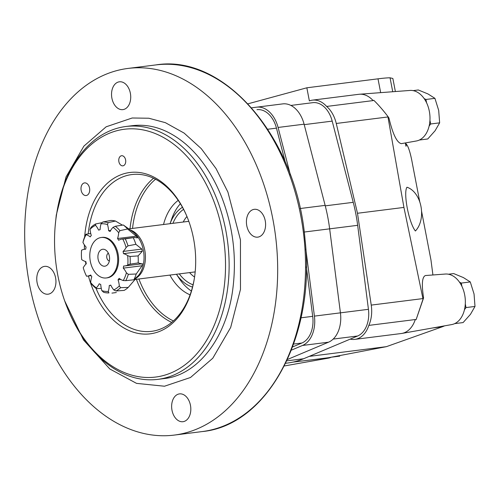 <?xml version="1.0" encoding="UTF-8"?>
<svg xmlns="http://www.w3.org/2000/svg" width="500" height="500" viewBox="0 0 500 500"><rect width="100%" height="100%" fill="white"/><g stroke="black" fill="none" stroke-linecap="round" stroke-linejoin="round"><path stroke-width="0.75" d="M339.756 356.138L331.331 357.2M459.494 282.169L461.287 283.075L461.919 286.344M465.294 303.888L466.006 307.575L464.481 309.65M448.45 274.225L453.663 273.569L463.381 277.575L470.281 281.938L474.05 294.012L475 306.444L466.006 307.575M470.281 281.938L461.287 283.075M475 306.444L470.462 314.331L463.1 322.575L454.675 323.638M424.144 98.575L425.931 99.475L426.562 102.75M429.944 120.294L430.65 123.981L429.125 126.05M413.094 90.625L418.312 89.969L428.031 93.975L434.925 98.344L438.694 110.419L439.644 122.844L430.65 123.981M434.925 98.344L425.931 99.475M439.644 122.844L435.106 130.731L427.75 138.975L419.319 140.037M405.344 142.938L405.988 146.287L406.413 144.15L407.544 145.906C409.319 149.606 410.9 155.331 412.3 163.088L419.787 201.969M387.869 116.438L388.931 117.987C392.775 134.106 396.906 142.669 401.312 143.656L416.319 140.994A25.488 17.288 82.8 0 0 429.706 113.631A25.488 17.288 82.8 0 0 409.95 90.444L359.531 94.231A28.038 19.019 82.8 0 1 373.1 100.594L373.8 100.3C378.387 104.781 383.075 110.162 387.869 116.438L387.956 116.956L336.262 123.469L357.481 213.269L371.238 305.1A28.038 19.019 82.8 0 1 368.819 325.394L415.262 319.544A28.038 19.019 82.8 0 1 401.887 333.431A28.038 19.019 82.8 0 1 401.244 333.525L354.8 339.375A28.038 19.019 82.8 0 1 350.175 339.137M415.262 319.544L416.05 319.7L416.4 318.8L423.044 299.113L403.931 207.419L387.956 116.956M423.044 299.113L423.581 297.938C421.494 284.331 422.113 276.869 425.425 275.538L445.306 274.044A25.488 17.288 82.8 0 1 464.312 293.156A25.488 17.288 82.8 0 1 451.675 324.588L401.887 333.431M432.919 274.975L430.969 260.031L421.544 211.094M406.956 187.231C403.113 192.963 408.869 222.838 415.387 230.994A24.213 16.425 82.8 0 0 420.962 206.45A24.213 16.425 82.8 0 0 406.956 187.231M247.981 103.812L306.844 87.794L378 78.831A45.875 3.219 -10.9 0 1 390.056 77.812L392.856 78.469L395.375 91.538M405.387 143.175L406.413 144.15M317.275 359.175L293.05 362.094M444.519 325.863A40.781 27.662 82.8 0 1 442.425 326.744L386.394 346.662L328.656 357.7A40.781 27.662 82.8 0 1 327.475 357.887L316.425 359.281M386.394 346.662L309.206 356.381M416.438 318.694L423.581 297.938M390.056 77.812L392.738 91.737M306.844 87.794L309.369 100.919A28.038 19.019 82.8 0 1 312.431 100.144A28.038 19.019 82.8 0 1 326.65 106.444L373.1 100.594M326.65 106.444A28.038 19.019 82.8 0 1 336.262 123.469M368.819 325.394A28.038 19.019 82.8 0 1 354.8 339.375M403.931 207.419L357.481 213.269M312.431 100.144L358.881 94.294A28.038 19.019 82.8 0 1 359.531 94.231M331.362 357.181A25.488 17.288 82.8 0 1 328.331 358.15L284.337 365.962M312.75 102.675L290.887 105.431L312.694 102.681A25.488 17.288 82.8 0 1 312.75 102.675A25.488 17.288 82.8 0 1 332.194 121.119L353.237 202.325A127.438 86.45 82.8 0 1 357.663 225.319L368.438 309.319A25.488 17.288 82.8 0 1 357.625 336L303.606 358.744A127.438 86.45 82.8 0 1 288.156 362.944L285.675 363.269M100.087 229.719A19.5 13.225 82.8 0 1 101.044 223.812A34 23.069 82.8 0 1 107.506 224.575A19.5 13.225 82.8 0 1 108.612 230.725A28.294 19.194 82.8 0 1 110.106 231.475A19.5 13.225 82.8 0 1 113.031 227.356A34 23.069 82.8 0 1 118.681 232.7A19.5 13.225 82.8 0 1 117.569 238.531A28.294 19.194 82.8 0 1 118.675 240.238A19.5 13.225 82.8 0 1 122.15 239.062A19.5 13.225 82.8 0 1 122.775 239.006A34 23.069 82.8 0 1 126.1 247.5A19.5 13.225 82.8 0 1 123.069 251.45A28.294 19.194 82.8 0 1 123.494 253.656A19.5 13.225 82.8 0 1 127.669 255.637A34 23.069 82.8 0 1 127.781 265.012A19.5 13.225 82.8 0 1 124.75 265.95A19.5 13.225 82.8 0 1 123.637 266.019A28.294 19.194 82.8 0 1 123.269 268.131A19.5 13.225 82.8 0 1 126.406 272.806A34 23.069 82.8 0 1 123.269 280.538A19.5 13.225 82.8 0 1 119.131 278.337A28.294 19.194 82.8 0 1 118.062 279.788A19.5 13.225 82.8 0 1 119.319 285.9A34 23.069 82.8 0 1 113.775 289.925A19.5 13.225 82.8 0 1 110.75 285.1A28.294 19.194 82.8 0 1 109.269 285.506A19.5 13.225 82.8 0 1 108.306 291.413A34 23.069 82.8 0 1 101.844 290.656A19.5 13.225 82.8 0 1 100.744 284.5A28.294 19.194 82.8 0 1 99.244 283.75A19.5 13.225 82.8 0 1 96.325 287.875A34 23.069 82.8 0 1 90.675 282.531A19.5 13.225 82.8 0 1 91.788 276.694A28.294 19.194 82.8 0 1 90.681 274.988A19.5 13.225 82.8 0 1 87.206 276.169A19.5 13.225 82.8 0 1 86.581 276.225A34 23.069 82.8 0 1 85.175 273.231A34 23.069 82.8 0 1 83.25 267.725A19.5 13.225 82.8 0 1 86.287 263.775A28.294 19.194 82.8 0 1 85.862 261.575A19.5 13.225 82.8 0 1 81.688 259.587A34 23.069 82.8 0 1 81.575 250.212A19.5 13.225 82.8 0 1 84.6 249.275A19.5 13.225 82.8 0 1 85.712 249.206A28.294 19.194 82.8 0 1 86.088 247.094A19.5 13.225 82.8 0 1 82.95 242.419A34 23.069 82.8 0 1 86.081 234.688A19.5 13.225 82.8 0 1 90.225 236.887A28.294 19.194 82.8 0 1 91.294 235.438A19.5 13.225 82.8 0 1 90.037 229.325A34 23.069 82.8 0 1 95.575 225.3A19.5 13.225 82.8 0 1 98.606 230.125A28.294 19.194 82.8 0 1 100.087 229.719M101.2 237.5L102.131 237.381A20.387 13.831 82.8 0 1 118.4 255.881A20.387 13.831 82.8 0 1 107.225 277.844L106.294 277.962A20.387 13.831 82.8 0 1 90.331 261.381A20.387 13.831 82.8 0 1 101.2 237.5A20.387 13.831 82.8 0 1 117.475 256A20.387 13.831 82.8 0 1 106.294 277.962M133.381 237.969A36.188 24.55 82.8 0 1 135.863 244.312L127.994 245.856A35.612 24.162 82.8 0 0 125.262 238.875L134.725 237.469L137.456 237.875A28.294 19.194 -97.2 0 0 136.35 236.163L117.569 238.531M138.1 255.906A36.188 24.55 82.8 0 1 138.181 262.9L130.131 264.163A35.612 24.162 82.8 0 0 130.037 256.469L138.1 255.906L142.275 251.287A28.294 19.194 -97.2 0 0 141.85 249.081L123.069 251.45M128.25 287.406A36.188 24.55 82.8 0 1 124.119 290.413L116.056 290.975A35.612 24.162 82.8 0 0 120.606 287.669L128.25 287.406L136.844 277.425A28.294 19.194 -97.2 0 0 137.912 275.969L133.881 279.775L125.763 280.681A35.612 24.162 82.8 0 0 128.338 274.325L136.219 274A36.188 24.55 82.8 0 1 133.881 279.775M86.581 276.225L86.444 276.05A35.612 24.162 82.8 0 1 85.425 273.819L85.175 273.231M100.6 288.444L96.419 288.663A35.612 24.162 82.8 0 1 91.781 284.275L90.675 282.531M105.919 292.769L108.925 292.913A35.612 24.162 82.8 0 1 105.919 292.769A35.612 24.162 82.8 0 1 103.619 292.288L101.844 290.656M111.938 293.113L116.325 292.531M102.169 222.631L95.644 223.956A35.612 24.162 82.8 0 0 91.094 227.262L90.037 229.325M82.95 242.419L83.369 240.6A35.612 24.162 82.8 0 1 85.944 234.25L90.738 233.5M135.906 278.544L138.294 275.694A26.169 17.756 82.8 0 0 143.15 249.206A26.169 17.756 82.8 0 0 132.756 231.756L123.331 225L115.281 226.269A35.612 24.162 82.8 0 1 119.925 230.656L127.55 228.994L136.35 236.163M123.331 225A36.188 24.55 82.8 0 1 127.55 228.994M125.262 238.875L122.775 239.006M126.1 247.5L127.994 245.856M130.037 256.469L127.669 255.637M127.781 265.012L130.131 264.163M120.606 287.669L119.319 285.9M113.775 289.925L116.056 290.975M123.269 280.538L125.763 280.681M128.338 274.325L126.406 272.806M96.419 288.663L96.325 287.875M108.925 292.913L108.306 291.413M95.575 225.3L95.644 223.956M86.081 234.688L85.944 234.25M118.681 232.7L119.925 230.656M115.281 226.269L113.031 227.356M251.631 107.831L256.637 107.175A28.038 19.019 82.8 0 1 256.7 107.169A28.038 19.019 82.8 0 1 278.087 127.456L290.394 174.963M256.762 107.163L282.644 103.9A28.038 19.019 82.8 0 1 282.706 103.894A28.038 19.019 82.8 0 1 304.094 124.181L325.138 205.381A129.987 88.181 82.8 0 1 329.65 228.837L340.425 312.838A28.038 19.019 82.8 0 1 328.531 342.188L287.45 359.481M305.8 248.95L314.413 316.112A28.038 19.019 82.8 0 1 302.519 345.462L291.394 350.15M138.181 262.9L141.581 263.831L142.419 263.656A28.294 19.194 -97.2 0 1 142.05 265.763L136.219 274M115.475 221.038L108.088 222.638A35.612 24.162 82.8 0 0 102.775 222.013L110.65 220.475A36.188 24.55 82.8 0 1 110.85 220.469A36.188 24.55 82.8 0 1 115.475 221.038L122.325 225.087M135.863 244.312L141.85 249.081M107.506 224.575L108.088 222.638M102.775 222.013L101.044 223.812M98.131 259.256A8.537 5.794 82.8 0 1 99.825 250.894A8.537 5.794 82.8 0 1 105.913 250.181A8.537 5.794 82.8 0 1 107.719 264.506A8.537 5.794 82.8 0 1 98.131 259.256M110.65 230.469L108.612 230.725M110.844 285.306L109.269 285.506M142.05 265.763L123.269 268.131M120.75 279.45L118.062 279.788M142.275 251.287L123.494 253.656M109.344 260.969A4.013 2.725 82.8 0 1 106.812 257.731A4.013 2.725 82.8 0 1 108.369 253.2M257.019 109.694L256.956 109.706A25.488 17.288 82.8 0 1 257.019 109.694A25.488 17.288 82.8 0 1 276.462 128.138L285.225 161.962M306.35 266.825L312.7 316.337A25.488 17.288 82.8 0 1 301.887 343.019L292.619 346.925M29.581 284.844A184.781 125.356 82.8 0 1 128.088 68.419A184.781 125.356 82.8 0 1 275.55 236.088A184.781 125.356 82.8 0 1 174.275 435.087A184.781 125.356 82.8 0 1 29.581 284.844M246.781 225.744A14.019 9.513 82.8 0 1 254.256 209.325A14.019 9.513 82.8 0 1 265.444 222.044A14.019 9.513 82.8 0 1 257.762 237.138A14.019 9.513 82.8 0 1 246.781 225.744M172.006 410.306A14.019 9.513 82.8 0 1 179.475 393.888A14.019 9.513 82.8 0 1 190.662 406.606A14.019 9.513 82.8 0 1 182.981 421.7A14.019 9.513 82.8 0 1 172.006 410.306M37.125 282.787A14.019 9.513 82.8 0 1 44.6 266.369A14.019 9.513 82.8 0 1 55.788 279.094A14.019 9.513 82.8 0 1 48.106 294.188A14.019 9.513 82.8 0 1 37.125 282.787M111.906 98.225A14.019 9.513 82.8 0 1 119.381 81.806A14.019 9.513 82.8 0 1 130.569 94.531A14.019 9.513 82.8 0 1 122.881 109.625A14.019 9.513 82.8 0 1 111.906 98.225M57.85 275.525A124.887 84.725 82.8 0 1 56.425 215.356A124.887 84.725 82.8 0 1 178.856 148.444A124.887 84.725 82.8 0 1 203.612 344.981A124.887 84.725 82.8 0 1 68.412 310.512A124.887 84.725 82.8 0 1 57.85 275.525M118.888 161.7A5.1 3.456 82.8 0 1 121.606 155.725A5.1 3.456 82.8 0 1 125.675 160.35A5.1 3.456 82.8 0 1 122.881 165.844A5.1 3.456 82.8 0 1 118.888 161.7M81.163 190.356A6.369 4.325 82.8 0 1 84.562 182.894A6.369 4.325 82.8 0 1 89.644 188.675A6.369 4.325 82.8 0 1 86.15 195.538A6.369 4.325 82.8 0 1 81.163 190.356M85.894 264.144A81.306 55.156 82.8 0 1 85.5 261.481M84.444 249.3A81.306 55.156 82.8 0 1 84.375 244.887M84.669 236.969A81.306 55.156 82.8 0 1 126.944 172.981A81.306 55.156 82.8 0 1 186.663 215.819A81.306 55.156 82.8 0 1 194.462 277.769A81.306 55.156 82.8 0 1 144.869 334.119A81.306 55.156 82.8 0 1 88.438 276.012M56.425 215.356L56.575 214.35A127.438 86.45 82.8 0 1 125.962 126.487A127.438 86.45 82.8 0 1 227.662 242.119A127.438 86.45 82.8 0 1 157.819 379.363A127.438 86.45 82.8 0 1 68.806 311.45L68.412 310.512M88.2 233.85A79.013 53.6 82.8 0 1 131.831 174.556A79.013 53.6 82.8 0 1 186.838 216.244M194.531 277.312A79.013 53.6 82.8 0 1 151.581 331.337A79.013 53.6 82.8 0 1 96.031 288.363M163.525 224.513A50.975 34.581 82.8 0 1 178.2 200.375M190.1 294.831A50.975 34.581 82.8 0 1 169.894 275.087M182.456 207.288A42.056 28.531 82.8 0 0 170.069 223.688L171.725 218.894A50.975 34.581 82.8 0 1 180.375 203.731M191.375 291.038A50.975 34.581 82.8 0 1 179.237 278.5L176.431 274.262A42.056 28.531 82.8 0 0 192.506 287.081M172.938 223.325A40.138 27.225 82.8 0 1 183.575 209.363M193.075 284.794A40.138 27.225 82.8 0 1 179.312 273.9M183.206 222.031A35.681 24.206 82.8 0 1 186.944 216.494M194.569 277.05A35.681 24.206 82.8 0 1 189.581 272.606M328.656 357.7L306.8 360.456M442.425 326.744L432.5 327.994M422.931 298.587L371.238 305.1M378 78.831L380.662 92.644M353.237 202.325L325.256 205.85M332.194 121.119L304.219 124.644M357.663 225.319L304.181 232.044M368.438 309.319L314.413 316.112M357.625 336L333.188 339.081M303.606 358.744L286.819 360.856M288.156 362.944L285.681 363.256M325.138 205.381L300.119 208.531M304.094 124.181L278.087 127.456M328.531 342.188L302.519 345.462M130.244 229.95A25.488 17.288 82.8 0 1 145.15 252.512A25.488 17.288 82.8 0 1 136.306 278.069M128.088 68.419L155.956 64.912A184.781 125.356 82.8 0 1 303.419 232.581A184.781 125.356 82.8 0 1 202.144 431.581L174.275 435.087M276.462 128.138L267.787 129.231M312.7 316.337L301.019 317.806M301.887 343.019L293.656 344.056M130.025 228.731A79.013 53.6 82.8 0 1 153.55 178.244M171.706 322.381A79.013 53.6 82.8 0 1 136.394 279.306M132.544 228.412A77.737 52.737 82.8 0 1 155.55 179.237M173.394 320.925A77.737 52.737 82.8 0 1 138.912 278.988M282.706 103.894L256.7 107.169M135.137 279.462L195.181 271.9M128.769 228.888L188.812 221.325M85.725 249.137L84.6 249.275M91.106 275.675L87.206 276.169M141.425 263.85L124.75 265.95M134.55 237.5L122.15 239.062M155.956 64.912C224.95 53.619 296.994 139.094 305.056 239.788C315.981 334.9 268.05 425.456 202.144 431.581M157.819 379.363L164.319 378.544C197.906 375.112 227.037 337.55 232.987 287.688C236.713 256.681 232.987 226.581 221.806 197.381C212.913 175.056 200.931 157.331 185.869 144.213C168.65 129.694 150.85 123.513 132.469 125.669L125.962 126.487M64.688 300.894L83.5 339.956L109.825 368.988L136.537 383.369L164.494 386.225L190.506 377.488L212.781 358.231L230.675 327.463L240.475 289.4L240.456 239.894L227.906 192.056L216.025 168.556L201.238 148.613L184.119 133.088L165.369 122.669L148.812 118.231L132.188 118L106.163 126.794L83.894 146.119L66.037 176.938L56.288 215.025L55.206 225.613"/></g></svg>
